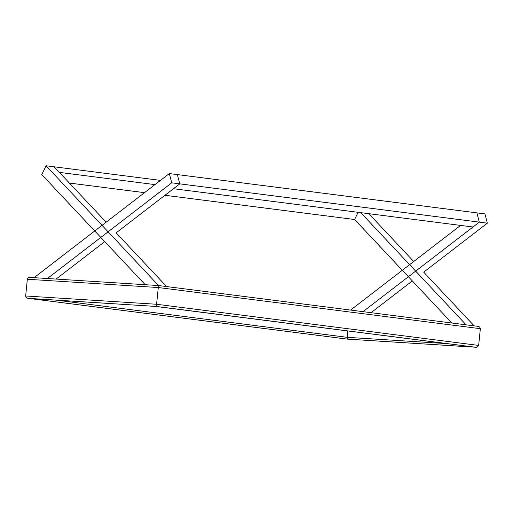 <?xml version="1.0" encoding="UTF-8"?>
<svg xmlns="http://www.w3.org/2000/svg" width="513" height="513" viewBox="0 0 513 513"><rect width="100%" height="100%" fill="white"/><g stroke="black" fill="none" stroke-linecap="round" stroke-linejoin="round"><path stroke-width="0.77" d="M145.205 284.702L41.803 174.612L46.067 165.763L54.115 166.796L106.146 222.187M34.07 277.674L169.309 173.561L171.733 182.827L479.296 222.135L476.878 212.869L479.296 222.135L472.98 226.996L173.465 188.713L179.781 183.853L177.363 174.587L179.781 183.853L116.15 232.838L166.603 286.562M46.067 165.763L158.568 285.542M104.742 241.623L56.103 279.066M171.733 182.827L47.427 278.514M363.005 311.66L479.296 222.135L487.35 223.161L484.932 213.895L169.309 173.561M350.603 310.076L460.584 225.412M487.35 223.161L423.719 272.147L474.172 325.87M412.311 280.932L371.059 312.686M451.838 323.01L354.63 219.513L164.949 195.273M360.754 212.651L466.125 324.838M368.802 213.684L413.709 261.495M69.396 183.058L144.499 192.657M358.093 212.311L354.63 219.513M160.441 180.384L54.115 166.796L59.373 172.387L154.958 184.603M29.209 298.438L30.171 298.495M347.166 339.087L347.121 337.323L348.237 339.157L347.166 339.087L28.972 298.419M155.76 306.441L473.473 346.987M347.769 330.917L347.121 337.317L56.321 300.15M156.651 306.473L475.634 347.237L347.237 339.119L475.487 347.224C476.487 347.711 477.539 347.115 478.648 345.422L156.587 304.26L156.651 306.473L28.266 298.348L347.237 339.119L28.382 298.361C26.811 298.239 25.9 297.444 25.65 295.982L27.349 279.252C27.888 277.866 28.94 277.264 30.511 277.45L158.773 285.561L30.511 277.45M347.282 339.093L347.461 338.67M478.648 345.422L480.348 328.692L158.286 287.53L156.587 304.26L25.65 295.982M480.348 328.692C480.097 327.23 479.187 326.435 477.609 326.306L158.773 285.561L477.609 326.306M27.349 279.252L158.286 287.53L158.773 285.561M474.897 347.166L156.702 306.498M447.516 343.665L347.121 337.317M348.237 339.157L473.832 347.096M155.631 306.428L30.043 298.489M155.696 306.434L30.107 298.495"/></g></svg>
